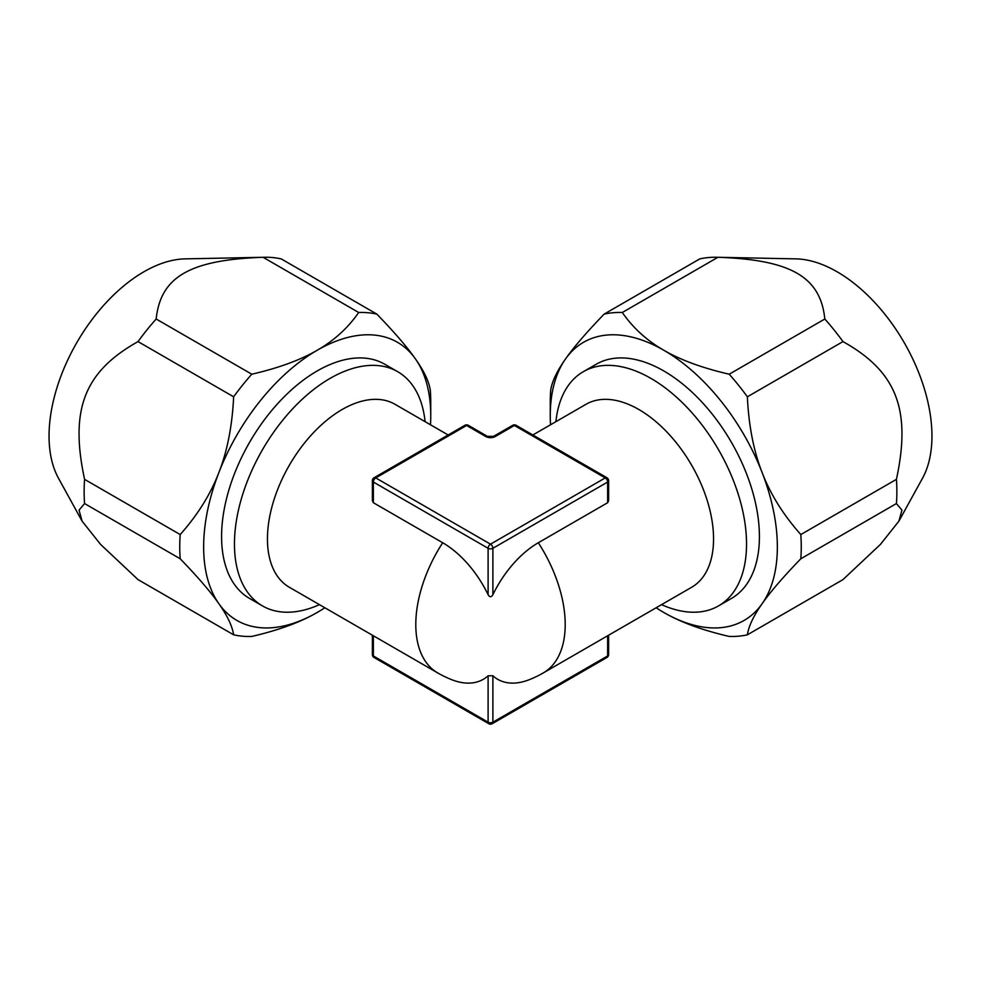 <?xml version="1.0" encoding="UTF-8"?>
<svg xmlns="http://www.w3.org/2000/svg" width="981" height="981" viewBox="0 0 981 981"><rect width="100%" height="100%" fill="white"/><g stroke="black" fill="none" stroke-linecap="round" stroke-linejoin="round"><path stroke-width="1.47" d="M492.891 594.719L492.891 548.293A3.384 1.95 180 0 1 488.109 548.293A3.384 1.95 120 0 1 490.5 544.161L605.24 477.919L514.4 425.472L495.282 436.508A6.757 3.899 0 0 1 485.718 436.508L466.6 425.472L375.76 477.919L490.5 544.161A3.384 1.95 60 0 1 492.891 548.293L607.631 482.051A3.384 1.95 180 0 0 608.625 480.678L608.625 500.678L607.631 502.726L538.311 542.751A81.178 46.867 120 0 0 492.891 594.719C491.309 597.38 489.715 597.38 488.109 594.719A81.178 46.867 -120 0 0 442.689 542.751L373.369 502.726L372.375 500.678L372.375 480.678A3.384 1.95 180 0 0 373.369 482.051L488.109 548.293L488.109 594.719M442.689 542.751A105.641 60.994 120 0 0 415.797 624.554A105.641 60.994 -60 0 0 437.685 672.905A105.641 105.641 0 0 0 451.591 679.637A81.178 46.867 -120 0 0 488.109 675.774L492.891 675.774A81.178 46.867 120 0 0 529.409 679.637A105.641 105.641 0 0 0 543.315 672.905A105.641 60.994 60 0 0 565.203 624.554A105.641 60.994 -120 0 0 538.311 542.751M543.315 672.905L691.666 587.263A105.641 60.994 60 0 0 713.555 538.9A105.641 60.994 -120 0 0 667.436 432.584A105.641 60.994 -120 0 0 586.025 404.282L532.855 434.975M437.685 672.905L289.334 587.263A105.641 60.994 120 0 1 267.445 538.9A105.641 60.994 -60 0 1 313.564 432.584A105.641 60.994 -60 0 1 394.975 404.282L448.145 434.975M608.625 635.21L608.625 654.56A3.384 1.95 180 0 1 607.631 655.946L492.891 722.188A3.384 1.95 180 0 1 488.109 722.188L373.369 655.946A3.384 1.95 180 0 1 372.375 654.56A3.384 3.384 0 0 0 374.068 657.491A3.384 1.95 -60 0 1 373.369 655.946L373.369 635.786M607.631 502.726L607.631 482.051A3.384 1.95 60 0 0 605.24 477.919A3.384 1.95 -60 0 1 606.932 477.747L516.092 425.3A3.384 3.384 0 0 0 512.72 425.3L493.59 436.349L487.41 436.349L468.28 425.3A3.384 3.384 0 0 0 464.908 425.3L374.068 477.747A3.384 3.384 0 0 0 372.375 480.678M374.068 477.747A3.384 1.95 -120 0 1 375.76 477.919A3.384 1.95 120 0 0 373.369 482.051L373.369 502.726M319.45 604.652A135.219 78.075 -60 0 1 262.467 605.902A135.219 78.075 -60 0 1 234.459 544.001A135.219 78.075 -60 0 1 293.478 407.924A135.219 78.075 -60 0 1 397.685 371.689A135.219 78.075 -60 0 1 425.092 421.671M262.467 605.902L249.591 598.471A135.219 78.075 -60 0 1 221.583 536.57A135.219 78.075 -60 0 1 280.603 400.481A135.219 78.075 -60 0 1 384.81 364.258L397.685 371.689M430.487 424.785A160.577 92.704 120 0 0 430.745 415.809A160.577 92.704 120 0 0 415.527 359.034A160.577 92.704 -60 0 0 317.194 350.254A160.577 92.704 -60 0 0 218.861 472.584A160.577 92.704 120 0 0 218.861 603.695A160.577 92.704 120 0 0 317.194 612.475A160.577 92.704 120 0 0 324.846 607.766M430.745 415.809L430.745 402.014A177.475 102.465 120 0 0 430.303 390.156C428.942 381.425 424.013 371.051 415.527 359.034C407.189 347.115 394.301 332.142 376.851 314.116A177.475 102.465 -60 0 0 358.69 312.498C347.936 327.997 334.104 340.579 317.194 350.254C300.456 360.015 278.653 367.998 251.798 374.215A177.475 102.465 -60 0 0 233.637 396.802C232.276 425.668 227.359 450.929 218.861 472.584C210.535 494.301 197.635 514.964 180.185 534.559A177.475 102.465 120 0 0 180.185 558.765C197.635 576.791 210.523 591.764 218.861 603.695C227.347 615.7 232.276 626.074 233.637 634.817A177.475 102.465 120 0 0 251.798 636.436C278.641 630.219 300.444 622.236 317.194 612.475M233.637 634.817L138.027 579.612L100.565 544.394L82.11 521.169L79.044 510.132L84.574 503.56L180.185 558.765M233.637 396.802L138.027 341.596A177.475 102.465 -60 0 1 156.175 319.009C160.59 276.752 190.044 259.83 263.08 257.292A177.475 102.465 -60 0 1 264.147 257.267A177.475 102.465 -60 0 1 281.24 258.91L376.851 314.116M251.798 374.215L156.175 319.009M358.69 312.498L263.08 257.292M180.185 534.559L84.574 479.353C69.577 409.494 84.354 371.676 138.027 341.596M84.574 503.56A177.475 102.465 120 0 1 84.133 491.714A177.475 102.465 -60 0 1 84.574 479.353M82.11 521.169L58.468 478.201A134.127 77.438 120 0 1 49.05 436.067A134.127 77.438 -60 0 1 185.09 258.874L264.147 257.267M896.426 503.56A177.475 102.465 60 0 0 896.867 491.714A177.475 102.465 -120 0 0 896.426 479.353C911.459 409.666 896.585 371.541 842.973 341.596A177.475 102.465 -120 0 0 824.825 319.009C820.508 276.838 790.833 259.769 717.92 257.292A177.475 102.465 -120 0 0 716.853 257.267L795.91 258.874A134.127 77.438 -120 0 1 931.95 436.067A134.127 77.438 60 0 1 922.532 478.201L898.89 521.169L901.956 510.12L896.426 503.56L800.815 558.765A177.475 102.465 -120 0 0 800.815 534.559C783.365 514.964 770.465 494.301 762.139 472.584A160.577 92.704 -120 0 0 663.806 350.254A160.577 92.704 -120 0 0 565.473 359.034C556.987 371.051 552.058 381.425 550.697 390.156A177.475 102.465 -120 0 0 550.255 402.014L550.255 415.809A160.577 92.704 -120 0 0 550.513 424.785M747.363 634.817C748.724 626.074 753.653 615.7 762.139 603.695A160.577 92.704 60 0 1 663.806 612.475C680.556 622.236 702.359 630.219 729.202 636.436A177.475 102.465 60 0 0 747.363 634.817L842.973 579.612L880.398 544.43L898.89 521.169M896.426 479.353L800.815 534.559M824.825 319.009L729.202 374.215C702.347 367.998 680.544 360.015 663.806 350.254C646.896 340.579 633.064 327.997 622.31 312.498A177.475 102.465 -120 0 0 604.149 314.116C586.699 332.142 573.811 347.115 565.473 359.034A160.577 92.704 -120 0 0 550.255 415.809M842.973 341.596L747.363 396.802A177.475 102.465 -120 0 0 729.202 374.215M716.853 257.267A177.475 102.465 -120 0 0 699.76 258.91L604.149 314.116M717.92 257.292L622.31 312.498M800.815 558.765C783.365 576.791 770.477 591.764 762.139 603.695A160.577 92.704 -120 0 0 762.139 472.584C753.641 450.929 748.724 425.668 747.363 396.802M663.806 612.475A160.577 92.704 60 0 1 656.154 607.766M555.908 421.671A135.219 78.075 60 0 1 583.315 371.689L596.19 364.258A135.219 78.075 60 0 1 700.397 400.481A135.219 78.075 60 0 1 759.417 536.57A135.219 78.075 60 0 1 731.409 598.471L718.533 605.902A135.219 78.075 60 0 1 661.55 604.652M583.315 371.689A135.219 78.075 60 0 1 687.522 407.924A135.219 78.075 60 0 1 746.541 544.001A135.219 78.075 60 0 1 718.533 605.902M468.28 425.3A3.384 1.95 -60 0 0 466.6 425.472A3.384 1.95 -120 0 0 464.908 425.3M512.72 425.3A3.384 1.95 -120 0 1 514.4 425.472A3.384 1.95 -60 0 1 516.092 425.3M374.068 657.491L488.808 723.733A3.384 1.95 -60 0 1 488.109 722.188L488.109 675.774M607.631 635.786L607.631 655.946A3.384 1.95 -120 0 1 606.932 657.491L492.192 723.733A3.384 1.95 -120 0 0 492.891 722.188L492.891 675.774M485.718 436.508A3.384 1.95 -60 0 1 487.41 436.349M495.282 436.508A3.384 1.95 -120 0 0 493.59 436.349M608.625 480.678A3.384 3.384 0 0 0 606.932 477.747M372.375 635.21L372.375 654.56M606.932 657.491A3.384 3.384 0 0 0 608.625 654.56M488.808 723.733A3.384 3.384 0 0 0 492.192 723.733"/></g></svg>
